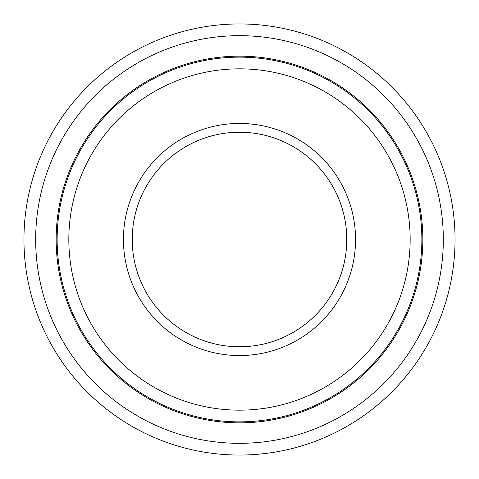 <?xml version="1.0" encoding="UTF-8"?>
<svg xmlns="http://www.w3.org/2000/svg" width="479" height="479" viewBox="0 0 479 479"><rect width="100%" height="100%" fill="white"/><g stroke="black" fill="none" stroke-linecap="round" stroke-linejoin="round"><path stroke-width="0.72" d="M355.55 239.5A116.05 116.05 0 0 0 181.475 138.994A116.05 116.05 0 0 0 181.475 340.006A116.05 116.05 0 0 0 355.55 239.5M346.772 239.5A107.272 107.272 0 0 0 185.864 146.598A107.272 107.272 0 0 0 185.864 332.402A107.272 107.272 0 0 0 346.772 239.5M23.95 239.5A215.55 215.55 0 0 1 347.275 52.828A215.55 215.55 0 0 1 347.275 426.172A215.55 215.55 0 0 1 23.95 239.5M410.162 239.5A170.662 170.662 0 0 0 154.166 91.699A170.662 170.662 0 0 0 154.166 387.301A170.662 170.662 0 0 0 410.162 239.5M443.32 239.5A203.82 203.82 0 0 0 137.587 62.983A203.82 203.82 0 0 0 137.587 416.017A203.82 203.82 0 0 0 443.32 239.5M422.843 239.5A183.343 183.343 0 0 0 147.831 80.723A183.343 183.343 0 0 0 147.831 398.277A183.343 183.343 0 0 0 422.843 239.5M421.867 239.5A182.367 182.367 0 0 0 148.316 81.568A182.367 182.367 0 0 0 148.316 397.432A182.367 182.367 0 0 0 421.867 239.5"/></g></svg>
